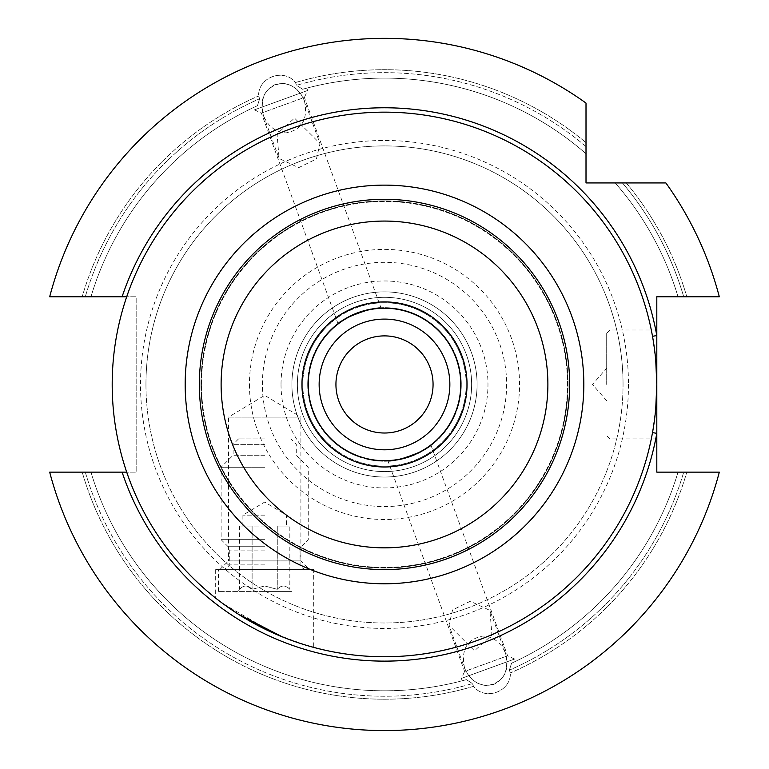 <?xml version="1.0" encoding="UTF-8"?>
<svg xmlns="http://www.w3.org/2000/svg" width="769" height="769" viewBox="0 0 769 769"><rect width="100%" height="100%" fill="white"/><g stroke="black" fill="none" stroke-linecap="round" stroke-linejoin="round"><path stroke-width="0.58" stroke-dasharray="3.85 2.88" d="M307.706 384.452A76.794 76.794 0 0 1 384.5 307.658A76.794 76.794 0 0 1 461.294 384.452A76.794 76.794 0 0 1 384.5 461.237A76.794 76.794 0 0 1 307.706 384.452A76.794 76.794 0 0 1 384.5 307.658A76.794 76.794 0 0 1 461.294 384.452A76.794 76.794 0 0 1 384.5 461.237A76.794 76.794 0 0 1 307.706 384.452M308.254 384.452A76.246 76.246 0 0 1 384.5 308.206A76.246 76.246 0 0 1 460.746 384.452A76.246 76.246 0 0 1 384.5 460.698A76.246 76.246 0 0 1 308.254 384.452A76.246 76.246 0 0 1 384.5 308.206A76.246 76.246 0 0 1 460.746 384.452A76.246 76.246 0 0 1 384.5 460.698A76.246 76.246 0 0 1 308.254 384.452A76.246 76.246 0 0 1 384.5 308.206A76.246 76.246 0 0 1 460.746 384.452A76.246 76.246 0 0 1 384.5 460.698A76.246 76.246 0 0 1 308.254 384.452M219.751 569.618L228.47 560.909L300.9 560.909L228.47 560.909L228.47 417.125L300.9 417.125L264.69 395.362L228.47 417.125L300.9 417.125L300.9 560.909L309.619 569.618L219.751 569.618L309.619 569.618M313.704 569.618L215.676 569.618L313.704 569.618L313.704 647.392L302.419 644.086L275.148 633.829L222.674 603.454M282.367 636.876L309.657 646.268M215.676 569.618L215.676 598.099M335.938 384.452A48.562 48.562 0 0 1 384.5 335.89A48.562 48.562 0 0 1 433.062 384.452A48.562 48.562 0 0 1 384.5 433.014A48.562 48.562 0 0 1 335.938 384.452M656.803 384.452L656.803 329.988L656.803 384.452M606.703 384.452L606.703 333.256L606.703 384.452M464.62 668.271L464.611 668.251C460.727 649.795 466.87 639.049 483.038 636.021C493.448 636.713 500.955 642.49 505.56 653.352C509.434 668.088 505.483 678.45 493.688 684.439C480.798 687.428 471.109 682.036 464.611 668.251C471.109 682.045 480.798 687.428 493.688 684.439C505.483 678.441 509.443 668.078 505.56 653.352C509.434 671.818 503.291 682.564 487.133 685.583C476.732 684.891 469.225 679.123 464.62 668.271L449 625.351L452.595 609.904L470.368 601.223L489.94 610.451L491.929 635.079L474.473 650.795L449 625.351M145.956 384.452A238.544 238.544 0 0 0 384.5 622.986A238.544 238.544 0 0 0 623.044 384.452A238.544 238.544 0 0 1 384.5 622.986A238.544 238.544 0 0 1 145.956 384.452A238.544 238.544 0 0 1 384.5 145.908A238.544 238.544 0 0 1 623.044 384.452A238.544 238.544 0 0 0 384.5 145.908A238.544 238.544 0 0 0 145.956 384.452M304.38 100.633L304.389 100.643C308.273 119.108 302.13 129.855 285.962 132.883C275.552 132.181 268.045 126.404 263.44 115.552C259.566 100.806 263.517 90.454 275.312 84.455C288.202 81.466 297.891 86.868 304.389 100.643C297.891 86.859 288.202 81.466 275.312 84.455C263.517 90.454 259.557 100.816 263.44 115.552C259.566 97.077 265.709 86.339 281.867 83.312C292.268 84.004 299.775 89.781 304.38 100.633L320 143.543L316.405 158.991L298.632 167.671L279.06 158.443L277.071 133.825L294.527 118.109L320 143.543M509.366 670.145L511.539 663.214L509.366 670.145L510.376 672.942C511.068 691.667 485.095 701.203 473.512 686.361L472.493 683.564L466.37 679.652L472.493 683.564L473.512 686.361C485.018 701.145 511.039 691.754 510.376 672.942L509.366 670.145A311.791 311.791 0 0 0 683.708 472.137L686.804 472.137A314.761 314.761 0 0 1 510.376 672.942A314.761 314.761 0 0 0 686.804 472.137L683.708 472.137A311.791 311.791 0 0 1 509.366 670.145M462.217 680.776L466.37 679.652L462.217 680.776L461.362 678.421L514.586 659.052L461.362 678.421L464.611 671.443L507.607 655.794L514.586 659.052L515.441 661.398L511.539 663.214L515.441 661.398M259.634 98.759L257.461 105.689L259.634 98.759L258.624 95.962C257.932 77.236 283.905 67.701 295.488 82.543L296.507 85.34L302.63 89.252L296.507 85.34L295.488 82.543C283.982 67.759 257.961 77.15 258.624 95.962L259.634 98.759A311.791 311.791 0 0 0 85.292 296.767L82.196 296.767A314.761 314.761 0 0 1 258.624 95.962A314.761 314.761 0 0 0 82.196 296.767L85.292 296.767A311.791 311.791 0 0 1 259.634 98.759M306.783 88.127L302.63 89.252L306.783 88.127L307.638 90.482L254.414 109.852L307.638 90.482L304.389 97.461L261.393 113.11L254.414 109.852L253.559 107.497L257.461 105.689L253.559 107.497M430.871 444.972L507.607 655.794L464.611 671.443L387.884 460.621C387.845 464.716 433.514 448.096 430.871 444.972C433.524 448.087 387.845 464.716 387.884 460.621M338.129 323.922L261.393 113.11L304.389 97.461L381.116 308.282C381.155 304.188 335.486 320.808 338.129 323.922C335.476 320.817 381.155 304.188 381.116 308.282M628.484 384.452A243.984 243.984 0 0 1 384.5 628.436A243.984 243.984 0 0 1 140.516 384.452A243.984 243.984 0 0 1 384.5 140.467A243.984 243.984 0 0 1 628.484 384.452M291.912 384.452A92.588 92.588 0 0 1 384.5 291.864A92.588 92.588 0 0 1 477.088 384.452A92.588 92.588 0 0 1 384.5 477.03A92.588 92.588 0 0 1 291.912 384.452A92.588 92.588 0 0 1 384.5 291.864A92.588 92.588 0 0 1 477.088 384.452A92.588 92.588 0 0 1 384.5 477.03A92.588 92.588 0 0 1 291.912 384.452A92.588 92.588 0 0 1 384.5 291.864A92.588 92.588 0 0 1 477.088 384.452M201.507 384.452A182.993 182.993 0 0 1 384.5 201.459A182.993 182.993 0 0 1 567.493 384.452A182.993 182.993 0 0 1 384.5 567.435A182.993 182.993 0 0 1 201.507 384.452A182.993 182.993 0 0 1 384.5 201.459A182.993 182.993 0 0 1 567.493 384.452A182.993 182.993 0 0 1 384.5 567.435A182.993 182.993 0 0 1 201.507 384.452A182.993 182.993 0 0 0 384.5 567.435A182.993 182.993 0 0 0 567.493 384.452M449.855 384.452A65.355 65.355 0 0 0 384.5 319.097A65.355 65.355 0 0 0 319.145 384.452A65.355 65.355 0 0 0 384.5 449.807A65.355 65.355 0 0 0 449.855 384.452M568.031 384.452A183.531 183.531 0 0 1 384.5 567.983A183.531 183.531 0 0 1 200.969 384.452A183.531 183.531 0 0 1 384.5 200.92A183.531 183.531 0 0 1 568.031 384.452A183.531 183.531 0 0 1 384.5 567.983A183.531 183.531 0 0 1 200.969 384.452A183.531 183.531 0 0 1 384.5 200.92A183.531 183.531 0 0 1 568.031 384.452A183.531 183.531 0 0 1 384.5 567.983A183.531 183.531 0 0 1 200.969 384.452A183.531 183.531 0 0 1 384.5 200.92A183.531 183.531 0 0 1 568.031 384.452A183.531 183.531 0 0 1 384.5 567.983A183.531 183.531 0 0 1 200.969 384.452A183.531 183.531 0 0 1 384.5 200.92A183.531 183.531 0 0 1 568.031 384.452A183.531 183.531 0 0 1 384.5 567.983A183.531 183.531 0 0 1 200.969 384.452A183.531 183.531 0 0 1 384.5 200.92A183.531 183.531 0 0 1 568.031 384.452A183.531 183.531 0 0 1 384.5 567.983A183.531 183.531 0 0 1 200.969 384.452A183.531 183.531 0 0 1 384.5 200.92A183.531 183.531 0 0 1 568.031 384.452A183.531 183.531 0 0 1 384.5 567.983A183.531 183.531 0 0 1 200.969 384.452A183.531 183.531 0 0 1 384.5 200.92A183.531 183.531 0 0 1 568.031 384.452A183.531 183.531 0 0 1 384.5 567.983A183.531 183.531 0 0 1 200.969 384.452A183.531 183.531 0 0 1 384.5 200.92A183.531 183.531 0 0 1 568.031 384.452M569.666 384.452A185.166 185.166 0 0 1 384.5 569.618A185.166 185.166 0 0 1 199.334 384.452A185.166 185.166 0 0 0 384.5 569.618A185.166 185.166 0 0 0 569.666 384.452A185.166 185.166 0 0 1 384.5 569.618A185.166 185.166 0 0 1 199.334 384.452A185.166 185.166 0 0 1 384.5 199.286A185.166 185.166 0 0 1 569.666 384.452A185.166 185.166 0 0 1 384.5 569.618A185.166 185.166 0 0 1 199.334 384.452A185.166 185.166 0 0 1 384.5 199.286A185.166 185.166 0 0 1 569.666 384.452A185.166 185.166 0 0 1 384.5 569.618A185.166 185.166 0 0 1 199.334 384.452A185.166 185.166 0 0 1 384.5 199.286A185.166 185.166 0 0 1 569.666 384.452A185.166 185.166 0 0 1 384.5 569.618A185.166 185.166 0 0 1 199.334 384.452A185.166 185.166 0 0 1 384.5 199.286A185.166 185.166 0 0 1 569.666 384.452A185.166 185.166 0 0 1 384.5 569.618A185.166 185.166 0 0 1 199.334 384.452A185.166 185.166 0 0 1 384.5 199.286A185.166 185.166 0 0 1 569.666 384.452A185.166 185.166 0 0 1 384.5 569.618A185.166 185.166 0 0 1 199.334 384.452A185.166 185.166 0 0 1 384.5 199.286A185.166 185.166 0 0 1 569.666 384.452A185.166 185.166 0 0 1 384.5 569.618A185.166 185.166 0 0 1 199.334 384.452A185.166 185.166 0 0 1 384.5 199.286A185.166 185.166 0 0 1 569.666 384.452A185.166 185.166 0 0 0 384.5 199.286A185.166 185.166 0 0 0 199.334 384.452A185.166 185.166 0 0 1 384.5 199.286A185.166 185.166 0 0 1 569.666 384.452M652.516 432.582A272.303 272.303 0 0 1 112.197 384.452A272.303 272.303 0 0 1 126.702 296.767L136.161 296.767L136.161 472.137L49.687 472.137A346.098 346.098 0 0 0 719.313 472.137A346.098 346.098 0 0 1 49.687 472.137A346.098 346.098 0 0 0 719.313 472.137L656.803 472.137L656.803 296.767L719.313 296.767A346.098 346.098 0 0 0 665.887 182.945A346.098 346.098 0 0 1 719.313 296.767A346.098 346.098 0 0 0 665.887 182.945L626.302 182.945A314.761 314.761 0 0 1 686.804 296.767L683.708 296.767L686.804 296.767A314.761 314.761 0 0 0 626.302 182.945L586.007 182.945L586.007 103.065A346.098 346.098 0 0 0 49.687 296.767L82.196 296.767L49.687 296.767A346.098 346.098 0 0 1 586.007 103.065A346.098 346.098 0 0 0 49.687 296.767L136.161 296.767L136.161 472.137L126.702 472.137A272.303 272.303 0 0 0 652.516 432.582L655.736 408.55M655.736 360.353L652.516 336.313A272.303 272.303 0 0 0 126.702 296.767A272.303 272.303 0 0 1 652.516 336.313M263.45 115.552L279.06 158.443M505.55 653.352L489.94 610.451M295.488 82.543A314.761 314.761 0 0 1 586.007 142.65A314.761 314.761 0 0 0 295.488 82.543M302.63 89.252A306.341 306.341 0 0 1 586.007 153.713L586.007 146.523L586.007 153.713A306.341 306.341 0 0 0 302.63 89.252A306.341 306.341 0 0 1 586.007 153.713M683.708 296.767L678.027 296.767L683.708 296.767A311.791 311.791 0 0 0 622.429 182.945A311.791 311.791 0 0 1 683.708 296.767M615.238 182.945A306.341 306.341 0 0 1 678.027 296.767A306.341 306.341 0 0 0 615.238 182.945A306.341 306.341 0 0 1 678.027 296.767M257.461 105.689A306.341 306.341 0 0 0 90.973 296.767A306.341 306.341 0 0 1 257.461 105.689A306.341 306.341 0 0 0 90.973 296.767M511.539 663.214A306.341 306.341 0 0 0 678.027 472.137A306.341 306.341 0 0 1 511.539 663.214A306.341 306.341 0 0 0 678.027 472.137M473.512 686.361A314.761 314.761 0 0 1 82.196 472.137L85.292 472.137L82.196 472.137A314.761 314.761 0 0 0 473.512 686.361M466.37 679.652A306.341 306.341 0 0 1 90.973 472.137L85.292 472.137L90.973 472.137A306.341 306.341 0 0 0 466.37 679.652A306.341 306.341 0 0 1 90.973 472.137M466.187 384.452A81.687 81.687 0 0 1 384.5 466.139A81.687 81.687 0 0 1 302.813 384.452A81.687 81.687 0 0 1 384.5 302.755A81.687 81.687 0 0 1 466.187 384.452A81.687 81.687 0 0 1 384.5 466.139A81.687 81.687 0 0 1 302.813 384.452A81.687 81.687 0 0 1 384.5 302.755A81.687 81.687 0 0 1 466.187 384.452M297.363 384.452A87.137 87.137 0 0 1 384.5 297.315A87.137 87.137 0 0 1 471.637 384.452A87.137 87.137 0 0 1 384.5 471.589A87.137 87.137 0 0 1 297.363 384.452A87.137 87.137 0 0 1 384.5 297.315A87.137 87.137 0 0 1 471.637 384.452A87.137 87.137 0 0 1 384.5 471.589A87.137 87.137 0 0 1 297.363 384.452M264.69 526.054L239.534 526.054L264.69 526.054M264.69 515.153L242.898 515.153L264.69 515.153M289.836 526.054L283.55 526.054L289.836 526.054L289.836 589.323C285.683 584.93 281.492 584.93 277.263 589.323C281.416 584.93 285.607 584.93 289.836 589.323L291.912 591.399L264.69 591.399L291.912 591.399M264.69 585.959L277.263 589.323L264.69 585.959L252.107 589.323L264.69 585.959M264.69 569.618L218.396 569.618L264.69 569.618M264.69 438.907L238.544 438.907L264.69 438.907M264.69 444.357L233.103 444.357L264.69 444.357M264.69 455.248L233.103 455.248L264.69 455.248M264.69 467.235L221.116 467.235L264.69 467.235M264.69 539.665L221.116 539.665L264.69 539.665M264.69 591.399L218.396 591.399L264.69 591.399M239.534 526.054L239.534 589.323C243.686 584.93 247.878 584.93 252.107 589.323C247.954 584.93 243.763 584.93 239.534 589.323L237.458 591.399M283.55 526.054L277.263 526.054L283.55 526.054M252.107 526.054L252.107 589.323L252.107 526.054M277.263 526.054L277.263 589.323L277.263 526.054M609.971 384.452L609.971 329.988L609.971 384.452M249.444 384.452A135.056 135.056 0 0 0 384.5 519.508A135.056 135.056 0 0 0 519.556 384.452A135.056 135.056 0 0 0 384.5 249.387A135.056 135.056 0 0 0 249.444 384.452M506.627 384.452A122.127 122.127 0 0 1 384.5 506.579A122.127 122.127 0 0 1 262.373 384.452A122.127 122.127 0 0 1 384.5 262.325A122.127 122.127 0 0 1 506.627 384.452M281.021 384.452A103.479 103.479 0 0 0 384.5 487.931A103.479 103.479 0 0 0 487.979 384.452A103.479 103.479 0 0 0 384.5 280.973A103.479 103.479 0 0 0 281.021 384.452M586.007 146.523A311.791 311.791 0 0 0 296.507 85.34A311.791 311.791 0 0 1 586.007 146.523M85.292 472.137A311.791 311.791 0 0 0 472.493 683.564A311.791 311.791 0 0 1 85.292 472.137M264.69 550.085L229.287 550.085L264.69 550.085M264.69 546.24L227.691 546.24L264.69 546.24M264.69 564.167L229.287 564.167L264.69 564.167M606.703 333.256L609.971 329.988L656.803 329.988M606.703 400.793L592.495 384.452L606.703 368.111M656.803 438.907L609.971 438.907L606.703 435.648M242.898 526.054L242.898 515.153L264.69 502.07L286.472 515.153L286.472 526.054M305.533 569.618C300.842 567.397 299.026 565.58 300.083 564.167L300.083 550.085L301.679 546.24L308.254 539.665L308.254 467.235L296.276 455.248L296.276 444.357L290.826 438.907M238.544 438.907L233.103 444.357L233.103 455.248L221.116 467.235L221.116 539.665L227.691 546.24L229.287 550.085L229.287 564.167L228.653 566.724L223.837 569.618M218.396 591.399L218.396 569.618M310.974 591.399L310.974 569.618"/><path stroke-width="1.15" d="M301.967 384.452A82.533 82.533 0 0 1 384.5 301.919A82.533 82.533 0 0 1 467.033 384.452A82.533 82.533 0 0 1 384.5 466.985A82.533 82.533 0 0 1 301.967 384.452M308.254 384.452A76.246 76.246 0 0 1 384.5 308.206A76.246 76.246 0 0 1 460.746 384.452A76.246 76.246 0 0 1 384.5 460.698A76.246 76.246 0 0 1 308.254 384.452M222.674 603.454L238.034 614.008L282.367 636.876M309.657 646.268L313.704 647.392M433.062 384.452A48.562 48.562 0 0 0 384.5 335.89A48.562 48.562 0 0 0 335.938 384.452A48.562 48.562 0 0 0 384.5 433.014A48.562 48.562 0 0 0 433.062 384.452M126.702 296.767L49.687 296.767A346.098 346.098 0 0 1 586.007 103.065L586.007 182.945L665.887 182.945A346.098 346.098 0 0 1 719.313 296.767L656.803 296.767L656.803 384.452L655.736 408.55L656.803 384.452A272.303 272.303 0 0 1 384.5 656.755A272.303 272.303 0 0 1 112.197 384.452A272.303 272.303 0 0 1 384.5 112.149A272.303 272.303 0 0 1 656.803 384.452L655.736 360.353L656.803 384.452L656.803 472.137L719.313 472.137A346.098 346.098 0 0 1 49.687 472.137L126.702 472.137M449.855 384.452A65.355 65.355 0 0 0 384.5 319.097A65.355 65.355 0 0 0 319.145 384.452A65.355 65.355 0 0 0 384.5 449.807A65.355 65.355 0 0 0 449.855 384.452M221.116 384.452A163.384 163.384 0 0 0 384.5 547.836A163.384 163.384 0 0 0 547.884 384.452A163.384 163.384 0 0 0 384.5 221.068A163.384 163.384 0 0 0 221.116 384.452M199.334 384.452A185.166 185.166 0 0 0 384.5 569.618A185.166 185.166 0 0 0 569.666 384.452A185.166 185.166 0 0 0 384.5 199.286A185.166 185.166 0 0 0 199.334 384.452M652.516 432.582L656.803 433.36A276.657 276.657 0 0 1 122.098 472.137M652.516 336.313L656.803 335.544A276.657 276.657 0 0 0 122.098 296.767M583.825 384.452A199.325 199.325 0 0 1 384.5 583.777A199.325 199.325 0 0 1 185.175 384.452A199.325 199.325 0 0 1 384.5 185.127A199.325 199.325 0 0 1 583.825 384.452"/></g></svg>
